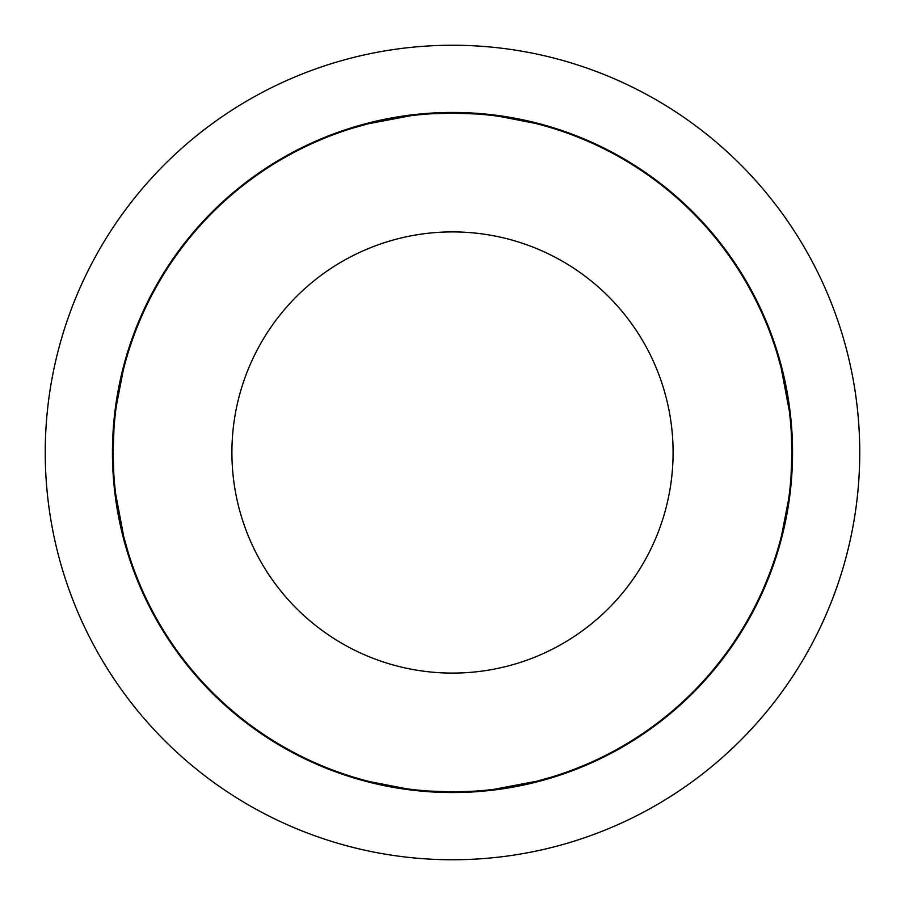 <?xml version="1.0" encoding="UTF-8"?>
<svg xmlns="http://www.w3.org/2000/svg" width="905" height="905" viewBox="0 0 905 905"><rect width="100%" height="100%" fill="white"/><g stroke="black" fill="none" stroke-linecap="round" stroke-linejoin="round"><path stroke-width="1.36" d="M673.094 452.5A220.594 220.594 0 0 0 452.5 231.906A220.594 220.594 0 0 0 231.906 452.5A220.594 220.594 0 0 0 452.5 673.094A220.594 220.594 0 0 0 673.094 452.5M791.038 476.29L791.875 452.5A339.375 339.375 0 0 0 452.5 113.125A339.375 339.375 0 0 0 113.125 452.5A339.375 339.375 0 0 0 452.5 791.875A339.375 339.375 0 0 0 791.875 452.5L791.038 476.29A339.375 339.375 0 0 1 788.64 499.221L781.637 535.217A339.375 339.375 0 0 1 778.56 546.631L776.603 553.17L778.56 546.631M118.408 512.151A339.375 339.375 0 0 1 113.125 452.5L113.792 473.801L113.125 452.5L113.962 428.71A339.375 339.375 0 0 1 116.36 405.779L123.363 369.783A339.375 339.375 0 0 1 126.44 358.369L128.397 351.83L126.44 358.369M119.483 517.898L115.659 493.915L123.861 537.185L128.397 553.17M126.926 548.317L126.134 545.557M786.683 511.653A339.375 339.375 0 0 1 785.246 519.278M776.818 552.446A339.375 339.375 0 0 1 552.446 776.829M548.668 777.961A339.375 339.375 0 0 1 527.66 783.447M512.151 786.592A339.375 339.375 0 0 1 452.195 791.875M428.71 791.038L452.5 791.875L428.71 791.038A339.375 339.375 0 0 1 405.779 788.64L369.783 781.637A339.375 339.375 0 0 1 358.369 778.56L351.83 776.603L358.369 778.56M393.404 786.694A339.375 339.375 0 0 1 385.722 785.246M352.554 776.818A339.375 339.375 0 0 1 128.171 552.435M127.039 548.668A339.375 339.375 0 0 1 121.553 527.66M781.637 535.217L788.64 499.221M369.783 781.637L405.779 788.64M452.5 791.875L473.801 791.208M493.915 789.341L537.185 781.139L553.17 776.603M548.317 778.074L545.986 778.741M517.898 785.517L508.259 787.26M791.875 452.5L791.208 431.199L791.875 452.5A339.375 339.375 0 0 0 786.592 392.849M785.517 387.102L789.341 411.085L781.139 367.815L776.603 351.83M778.074 356.683L778.866 359.443M118.317 393.347A339.375 339.375 0 0 1 119.754 385.722M128.182 352.554A339.375 339.375 0 0 1 352.554 128.171M356.332 127.039A339.375 339.375 0 0 1 377.34 121.553M392.849 118.408A339.375 339.375 0 0 1 452.805 113.125M476.29 113.962L452.5 113.125L476.29 113.962A339.375 339.375 0 0 1 499.221 116.36L535.217 123.363A339.375 339.375 0 0 1 546.631 126.44L553.17 128.397L546.631 126.44M511.597 118.306A339.375 339.375 0 0 1 519.278 119.754M552.446 128.182A339.375 339.375 0 0 1 776.829 352.565M777.961 356.332A339.375 339.375 0 0 1 783.447 377.34M123.363 369.783L116.36 405.779M113.962 428.71L113.125 452.5M535.217 123.363L499.221 116.36M452.5 113.125L431.199 113.792M411.085 115.659L367.815 123.861L351.83 128.397M356.683 126.926L358.957 126.27M387.102 119.483L396.741 117.741M452.5 112.446A340.054 340.054 0 0 0 112.446 452.5A340.054 340.054 0 0 0 452.5 792.554A340.054 340.054 0 0 0 792.554 452.5A340.054 340.054 0 0 0 452.5 112.446M452.5 45.25A407.25 407.25 0 0 0 45.25 452.5A407.25 407.25 0 0 0 452.5 859.75A407.25 407.25 0 0 0 859.75 452.5A407.25 407.25 0 0 0 452.5 45.25"/></g></svg>
